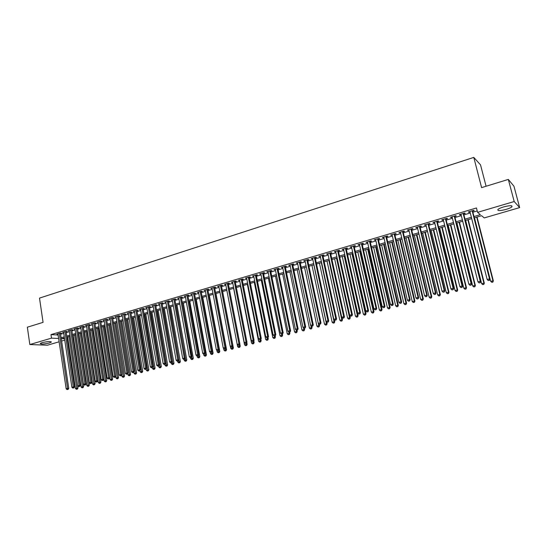 <?xml version="1.0" encoding="UTF-8"?>
<svg xmlns="http://www.w3.org/2000/svg" width="547" height="547" viewBox="0 0 547 547"><rect width="100%" height="100%" fill="white"/><g stroke="black" fill="none" stroke-linecap="round" stroke-linejoin="round"><path stroke-width="0.82" d="M42.078 342.654C47.548 341.417 50.625 341.246 51.302 342.135L49.428 342.962C43.992 344.193 40.929 344.364 40.225 343.475L42.078 342.654M503.657 206.91C509.818 205.351 512.566 205.316 511.917 206.807C510.946 207.662 509.018 208.523 506.125 209.392C500.026 210.937 497.291 210.964 497.92 209.487C498.864 208.639 500.772 207.785 503.657 206.91M486.078 186.253L480.533 164.879L473.791 157.406L39.507 298.101L43.069 322.361L27.35 327.195L29.832 344.535L51.493 338.135L58.618 338.484M473.791 157.406L481.599 187.628L508.327 179.416L513.968 186.247L519.65 207.6L484.239 217.918L481.592 215.703L474.317 217.836M67.931 339.222L67.274 339.413M64.751 340.152L61.633 341.055M59.11 341.793L47.377 345.212L29.832 344.535M60.485 333.424L61.462 333.13L60.293 333.061L56.929 334.06L57.961 334.121M66.105 331.755L67.096 331.461L65.934 331.386L62.543 332.391L63.582 332.46M71.773 330.073L72.772 329.779L71.609 329.704L68.197 330.716L69.25 330.785M77.483 328.385L78.481 328.084L77.332 328.002L73.893 329.02L74.953 329.096M83.226 326.675L84.238 326.374L83.096 326.292L79.63 327.318L80.696 327.4M89.024 324.959L90.036 324.658L88.901 324.569L85.414 325.602L86.488 325.684M94.857 323.229L95.882 322.921L94.754 322.833L91.24 323.879L92.32 323.961M100.737 321.486L101.769 321.178L100.648 321.082L97.106 322.135L98.2 322.224M106.658 319.728L107.697 319.421L106.583 319.318L103.014 320.378L104.121 320.474M112.627 317.957L113.673 317.65L112.566 317.547L108.969 318.614L110.084 318.71L110.015 318.299L119.246 375.003L121.878 374.592L112.559 317.547M118.637 316.173L119.697 315.865L118.596 315.756L114.973 316.829L116.094 316.932M124.695 314.381L125.762 314.06L124.668 313.951L121.017 315.038L122.152 315.134M130.801 312.569L131.875 312.248L130.788 312.132L127.116 313.226L128.251 313.322M136.955 310.744L138.035 310.423L136.962 310.306L133.249 311.4L134.405 311.503M143.15 308.905L144.237 308.583L143.177 308.46L139.437 309.568L140.6 309.664M149.399 307.052L150.493 306.73L149.44 306.6L145.673 307.715L146.842 307.811M155.69 305.185L156.798 304.857L155.751 304.727L151.957 305.848L153.133 305.944M162.035 303.305L163.15 302.976L162.11 302.84L158.288 303.975L159.478 304.064M168.428 301.411L169.549 301.076L168.524 300.932L164.668 302.081L165.864 302.17M174.869 299.496L176.004 299.161L174.985 299.018L171.102 300.166L172.305 300.262M181.365 297.575L182.507 297.233L181.495 297.083L177.584 298.245L178.801 298.334M187.908 295.633L189.064 295.291L188.059 295.134L184.113 296.303L185.344 296.392M194.506 293.677L195.669 293.329L194.677 293.171L190.698 294.348L191.935 294.436M201.159 291.701L202.328 291.353L201.344 291.189L197.337 292.378L198.582 292.467M207.86 289.712L209.036 289.363L208.065 289.199L204.024 290.395L205.282 290.478M214.615 287.708L215.805 287.36L214.841 287.182L210.773 288.392L212.038 288.474M221.426 285.691L222.622 285.336L221.672 285.158L217.569 286.375L218.848 286.457M228.29 283.654L229.501 283.298L228.564 283.114L224.42 284.337L225.713 284.419M235.217 281.602L236.434 281.24L235.504 281.049L231.333 282.293L232.632 282.368M242.191 279.531L243.422 279.168L242.506 278.977L238.294 280.221L239.607 280.296M249.227 277.445L250.464 277.083L249.562 276.878L245.316 278.136L246.642 278.211M256.317 275.346L257.569 274.97L256.673 274.765L252.399 276.037L253.733 276.112M263.469 273.22L264.727 272.85L263.852 272.638L259.538 273.917L260.885 273.992M270.683 271.086L271.948 270.71L271.08 270.492L266.738 271.784L268.092 271.852M277.951 268.926L279.23 268.55L278.375 268.324L273.992 269.623L275.36 269.698M285.288 266.751L286.573 266.368L285.732 266.143L281.308 267.456L282.69 267.524M292.679 264.563L293.978 264.174L293.151 263.941L288.693 265.261L290.081 265.329M300.132 262.348L301.445 261.958L300.631 261.719L296.132 263.052L297.541 263.121M307.653 260.119L308.973 259.729L308.173 259.483L303.64 260.823L305.055 260.892M315.236 257.869L316.569 257.473L315.776 257.22L311.209 258.581L312.638 258.642M322.88 255.599L324.227 255.203L323.455 254.943L318.839 256.311L320.282 256.372M330.593 253.316L331.954 252.912L331.188 252.646L326.538 254.027L327.995 254.088M338.374 251.011L339.742 250.601L338.996 250.328L334.306 251.723L335.769 251.777M346.224 248.68L347.598 248.27L346.866 247.996L342.135 249.398L343.619 249.453M354.135 246.335L355.529 245.924L354.812 245.637L350.039 247.053L351.53 247.107M362.121 243.969L363.523 243.552L362.825 243.258L358.005 244.687L359.516 244.741M370.175 241.576L371.591 241.159L370.907 240.858L366.046 242.3L367.57 242.348M378.298 239.169L379.727 238.745L379.057 238.437L374.155 239.894L375.693 239.942M386.49 236.735L387.932 236.311L387.283 235.996L382.339 237.466L383.885 237.507M394.763 234.287L396.219 233.856L395.584 233.535L390.592 235.012L392.158 235.06M403.105 231.812L404.575 231.374L403.953 231.046L398.92 232.543L400.5 232.584M411.522 229.316L413.006 228.878L412.404 228.543L407.324 230.048L408.917 230.089M420.014 226.793L421.511 226.355L420.923 226.014L415.802 227.531L417.409 227.566M428.588 224.256L430.092 223.805L429.525 223.456L424.356 224.995L425.976 225.029M437.231 221.692L438.756 221.241L438.209 220.879L432.992 222.431L434.626 222.465M445.962 219.101L447.494 218.65L446.967 218.28L441.702 219.846L442.243 220.202L443.357 219.873M454.769 216.489L456.314 216.031L455.808 215.655L450.496 217.234L451.015 217.603L452.164 217.262M463.651 213.856L465.217 213.392L464.724 213.009L459.364 214.602L459.87 214.978L461.053 214.629M473.982 216.516L480.334 214.65L477.579 212.345L476.464 207.969L50.974 334.614L58.091 334.996M60.608 334.251L63.719 333.335M66.235 332.59L69.38 331.66M71.903 330.914L75.089 329.971M77.612 329.219L80.833 328.268M83.363 327.523L86.624 326.552M89.154 325.807L92.457 324.829M94.993 324.077L98.337 323.086M100.874 322.333L104.258 321.335M106.795 320.583L110.227 319.571M112.764 318.819L116.237 317.786M118.781 317.034L122.296 315.995M124.839 315.243L128.395 314.19M130.945 313.438L134.548 312.371M137.099 311.612L140.743 310.532M143.3 309.78L146.993 308.686M149.55 307.927L153.283 306.819M155.847 306.067L159.628 304.946M162.192 304.187L166.021 303.052M168.585 302.293L172.462 301.144M175.026 300.385L178.958 299.223M181.529 298.464L185.501 297.288M188.072 296.522L192.1 295.332M194.67 294.573L198.752 293.363M201.323 292.604L205.453 291.38M208.031 290.621L212.209 289.384M214.786 288.618L219.019 287.366M221.597 286.601L225.884 285.329M228.468 284.57L232.81 283.284M235.395 282.519L239.784 281.22M242.369 280.454L246.82 279.134M249.411 278.368L253.917 277.035M256.502 276.269L261.069 274.915M263.661 274.15L268.283 272.782M270.874 272.016L275.551 270.628M278.143 269.862L282.881 268.461M285.479 267.695L290.279 266.273M292.877 265.5L297.732 264.064M300.33 263.298L305.253 261.835M307.852 261.069L312.836 259.593M315.441 258.827L320.487 257.329M323.086 256.557L328.2 255.046M330.805 254.273L335.981 252.741M338.586 251.976L343.831 250.417M346.436 249.651L351.748 248.078M354.353 247.306L359.735 245.712M362.34 244.94L367.789 243.326M370.394 242.553L375.919 240.919M378.524 240.154L384.117 238.492M386.722 237.726L392.39 236.044M394.996 235.278L400.732 233.576M403.337 232.803L409.156 231.087M411.761 230.314L417.648 228.571M420.253 227.798L426.222 226.034M428.827 225.261L434.872 223.47M437.484 222.697L443.603 220.885M446.208 220.113L452.417 218.28M455.022 217.508L461.306 215.648M463.911 214.875L470.276 212.988M472.882 212.222L477.223 210.937M472.622 211.197L474.201 210.725L473.729 210.335L468.321 211.942L468.8 212.325L470.017 211.969M508.327 179.416L514.201 201.528L519.65 207.6M50.974 334.614L51.493 338.135M477.579 212.345L514.201 201.528M61.134 337.745L64.245 336.829M66.768 336.09L69.913 335.167M72.443 334.422L75.63 333.485M78.153 332.747L81.38 331.797M83.91 331.051L87.178 330.094M89.715 329.349L93.024 328.378M95.554 327.632L98.904 326.655M101.441 325.909L104.833 324.911M107.376 324.166L110.809 323.154M113.352 322.409L116.826 321.39M119.376 320.645L122.89 319.605M125.441 318.86L129.003 317.814M131.553 317.062L135.164 316.009M137.714 315.257L141.365 314.183M143.923 313.431L147.622 312.351M150.179 311.599L153.926 310.498M156.483 309.746L160.278 308.631M162.835 307.879L166.678 306.751M169.242 305.999L173.125 304.857M175.696 304.105L179.628 302.949M182.199 302.197L186.185 301.028M188.756 300.269L192.79 299.086M195.361 298.327L199.443 297.13M202.021 296.371L206.157 295.161M208.735 294.402L212.92 293.171M215.504 292.413L219.744 291.168M222.328 290.409L226.615 289.151M229.2 288.392L233.548 287.113M236.133 286.354L240.536 285.062M243.128 284.303L247.579 282.997M250.17 282.238L254.683 280.912M257.275 280.146L261.849 278.806M264.44 278.047L269.069 276.686M271.668 275.927L276.351 274.546M278.949 273.787L283.695 272.392M286.293 271.627L291.1 270.218M293.698 269.452L298.566 268.023M301.165 267.264L306.094 265.815M308.699 265.049L313.691 263.586M316.296 262.82L321.349 261.336M323.954 260.57L329.075 259.066M331.68 258.3L336.87 256.775M339.475 256.01L344.726 254.471M347.338 253.705L352.658 252.14M355.263 251.374L360.658 249.794M363.263 249.029L368.719 247.422M371.331 246.656L376.862 245.035M379.474 244.27L385.074 242.622M387.679 241.856L393.355 240.195M395.966 239.422L401.717 237.74M404.329 236.967L410.147 235.258M412.759 234.492L418.66 232.762M421.265 231.996L427.241 230.239M429.853 229.473L435.911 227.696M438.516 226.93L444.649 225.132M447.261 224.366L453.477 222.54M456.089 221.774L462.379 219.921M464.991 219.156L471.37 217.282M64.409 337.902L61.832 338.655L64.546 338.791M67.199 338.928L67.89 338.962M471.705 218.602L465.326 220.475M462.714 221.234L456.417 223.08M453.805 223.846L447.583 225.665M444.971 226.431L438.838 228.229M436.226 228.995L430.168 230.766M427.556 231.531L421.58 233.282M418.968 234.048L413.067 235.778M410.455 236.543L404.63 238.253M402.018 239.012L396.267 240.701M393.655 241.466L387.98 243.128M385.368 243.894L379.762 245.535M377.15 246.3L371.618 247.921M369.006 248.68L363.55 250.28M360.938 251.046L355.543 252.625M352.938 253.391L347.612 254.95M345.007 255.716L339.749 257.254M337.143 258.02L331.954 259.538M329.342 260.304L324.221 261.801M321.615 262.567L316.556 264.044M313.951 264.81L308.959 266.273M306.354 267.032L301.424 268.481M298.819 269.24L293.951 270.669M291.353 271.428L286.539 272.837M283.941 273.603L279.196 274.991M276.597 275.75L271.907 277.124M269.309 277.883L264.68 279.243M262.088 280.002L257.514 281.343M254.923 282.102L250.41 283.421M247.818 284.18L243.36 285.486M240.769 286.245L236.366 287.537M233.774 288.296L229.425 289.568M238.601 347.482L239.654 347.324L238.601 347.482L237.617 346.593L226.841 290.327L222.547 291.585M219.962 292.337L215.723 293.582M213.139 294.341L208.954 295.565M206.376 296.317L202.24 297.534M199.662 298.286L195.573 299.482M192.995 300.235L188.961 301.418M186.39 302.17L182.404 303.339M179.833 304.091L175.902 305.247M173.331 305.999L169.44 307.134M166.876 307.886L163.04 309.014M160.476 309.766L156.681 310.874M154.117 311.626L150.377 312.72M147.813 313.472L144.114 314.552M141.557 315.304L137.906 316.371M135.348 317.123L131.745 318.176M129.188 318.928L125.625 319.974M123.075 320.72L119.554 321.752M117.01 322.498L113.53 323.516M110.986 324.262L107.554 325.267M105.01 326.012L101.619 327.003M99.082 327.749L95.732 328.726M93.195 329.472L89.886 330.443M87.349 331.181L84.081 332.138M81.551 332.884L78.324 333.827M75.794 334.566L72.607 335.502M70.078 336.241L66.932 337.164M58.057 335.01L58.577 338.49M468.676 211.839L468.8 212.325M459.747 214.486L459.87 214.978M450.892 217.118L451.015 217.603M442.12 219.716L442.243 220.202M433.429 222.301L433.545 222.779M424.814 224.858L424.93 225.337M416.281 227.388L416.397 227.867M407.823 229.897L407.932 230.376M399.44 232.386L399.549 232.865M391.126 234.854L391.242 235.333M382.893 237.302L383.003 237.774M374.729 239.723L374.832 240.195M366.634 242.13L366.743 242.595M358.613 244.509L358.716 244.974M350.661 246.868L350.764 247.333M342.778 249.206L342.88 249.671M334.955 251.531L335.058 251.989M327.209 253.829L327.311 254.287M319.523 256.112L319.626 256.57M311.906 258.369L312.002 258.827M304.351 260.611L304.447 261.069M296.864 262.84L296.959 263.292M289.438 265.042L289.527 265.493M282.067 267.23L282.163 267.681M274.765 269.397L274.854 269.849M267.517 271.544L267.613 271.996M260.338 273.678L260.427 274.122M253.213 275.797L253.295 276.242M246.143 277.89L246.232 278.334M239.135 279.975L239.217 280.413M232.181 282.04L232.263 282.478M225.282 284.084L225.364 284.522M218.444 286.115L218.526 286.553M211.655 288.132L211.737 288.563M204.92 290.129L205.002 290.56M198.246 292.112L198.322 292.542M191.621 294.081L191.696 294.505M185.043 296.03L185.125 296.46M178.52 297.965L178.595 298.395M172.052 299.886L172.127 300.31M165.632 301.794L165.707 302.217M159.259 303.681L159.334 304.105M152.934 305.561L153.01 305.978M146.664 307.421L146.733 307.845M140.442 309.274L140.511 309.691M134.261 311.106L134.33 311.523M128.128 312.925L128.203 313.342M122.049 314.73L122.118 315.147M116.012 316.522L116.08 316.932M472.15 210.807L489.483 278.888L487.165 279.49L469.894 211.477M472.499 210.704L489.921 279.114L489.483 278.888L489.216 280.296L488.286 280.536L489.216 280.296M489.387 280.385L489.921 279.114M487.165 279.49L488.286 280.536M474.488 217.788L490.652 281.247L493.346 280.878L477.046 217.036M492.662 282.04L491.753 282.273L492.826 282.129L492.922 280.659L476.711 217.138M491.753 282.273L490.652 281.247M493.346 280.878L492.826 282.129M463.159 213.474L480.259 281.281L477.969 281.876L460.923 214.137M463.528 213.364L480.724 281.5L480.259 281.281L480.006 282.683L479.09 282.922L480.006 282.683M480.191 282.772L480.724 281.5M477.969 281.876L479.09 282.922M454.256 216.12L471.131 283.654L468.861 284.242L452.041 216.776M454.646 216.003L471.61 283.866L471.131 283.654L470.878 285.049L469.976 285.281L470.878 285.049M471.07 285.131L471.61 283.866M468.861 284.242L469.976 285.281M445.429 218.738L462.085 285.999L459.836 286.587L443.234 219.388M445.839 218.615L462.584 286.204L462.085 285.999L461.839 287.387L460.943 287.619L461.839 287.387M462.044 287.469L462.584 286.204M459.836 286.587L460.943 287.619M436.684 221.33L453.121 288.331L450.892 288.905L434.509 221.979M437.115 221.207L453.641 288.529L453.121 288.331L452.889 289.705L451.993 289.937L452.889 289.705M453.094 289.78L453.641 288.529M450.892 288.905L451.993 289.937M465.668 220.373L481.62 283.578L484.314 283.209L468.218 219.62M483.616 284.372L482.714 284.604L483.787 284.454L483.869 282.997L467.863 219.73M482.714 284.604L481.62 283.578M484.314 283.209L483.787 284.454M456.923 222.93L472.67 285.89L475.357 285.52L459.473 222.185M474.652 286.683L473.757 286.908L474.837 286.758L474.899 285.315L459.097 222.294M473.757 286.908L472.67 285.89M475.357 285.52L474.837 286.758M448.253 225.473L463.801 288.18L466.488 287.811L450.81 224.721M465.771 288.966L464.888 289.192L465.962 289.042L466.01 287.613L450.413 224.838M464.888 289.192L463.801 288.18M466.488 287.811L465.962 289.042M439.665 227.99L455.008 290.45L457.702 290.074L442.222 227.237M456.971 291.236L456.095 291.462L457.169 291.312L457.203 289.889L441.805 227.361M456.095 291.462L455.008 290.45M457.702 290.074L457.169 291.312M428.014 223.908L444.239 290.635L442.031 291.209L425.86 224.543M428.465 223.771L444.779 290.826L444.239 290.635L444.014 292.002L443.132 292.228L444.014 292.002M444.232 292.077L444.779 290.826M442.031 291.209L443.132 292.228M431.152 230.478L446.304 292.7L448.991 292.324L433.709 229.733M448.246 293.479L447.378 293.705L448.458 293.554L448.472 292.139L433.272 229.856M447.378 293.705L446.304 292.7M448.991 292.324L448.458 293.554M419.426 226.458L435.439 292.918L433.251 293.486L417.293 227.087M419.898 226.314L435.993 293.103L435.439 292.918L435.221 294.279L434.345 294.505L435.221 294.279M435.446 294.348L435.993 293.103M433.251 293.486L434.345 294.505M422.715 232.954L437.668 294.929L440.356 294.553L425.272 232.202M439.603 295.708L438.749 295.927L439.822 295.777L439.822 294.375L424.821 232.338M438.749 295.927L437.668 294.929M440.356 294.553L439.822 295.777M410.92 228.981L426.722 295.182L424.554 295.742L408.8 229.61M411.406 228.837L427.296 295.359L426.722 295.182L426.51 296.536L425.641 296.754L426.51 296.536M426.742 296.604L427.296 295.359M424.554 295.742L425.641 296.754M414.352 235.401L429.115 297.137L431.802 296.761L416.91 234.656M431.043 297.91L430.188 298.136L431.262 297.978L431.248 296.59L416.438 234.793M430.188 298.136L429.115 297.137M431.802 296.761L431.262 297.978M402.483 231.484L418.079 297.424L415.932 297.985L400.383 232.106M402.989 231.333L418.674 297.595L418.079 297.424L417.881 298.771L417.019 298.99L417.881 298.771M418.113 298.833L418.674 297.595M415.932 297.985L417.019 298.99M406.065 237.829L420.636 299.325L423.323 298.949L408.616 237.083M422.551 300.098L421.71 300.317L422.783 300.166L422.749 298.785L408.13 237.227M421.71 300.317L420.636 299.325M423.323 298.949L422.783 300.166M394.12 233.966L409.518 299.647L407.385 300.2L392.042 234.581M394.654 233.808L410.127 299.811L409.518 299.647L409.327 300.98L408.472 301.206L409.327 300.98M409.566 301.048L410.127 299.811M407.385 300.2L408.472 301.206M397.847 240.236L412.233 301.5L414.92 301.117L400.404 239.49M414.134 302.265L413.3 302.484L414.373 302.327L414.332 300.959L399.891 239.634M413.3 302.484L412.233 301.5M414.92 301.117L414.373 302.327M385.84 236.427L401.033 301.848L398.92 302.395L383.775 237.036M386.38 236.263L401.662 302.012L401.033 301.848L400.848 303.175L400.001 303.394L400.848 303.175M401.101 303.243L401.662 302.012M398.92 302.395L400.001 303.394M389.696 242.622L403.905 303.647L406.585 303.27L392.254 241.877M405.799 304.412L404.965 304.631L406.038 304.474L405.983 303.113L391.727 242.027M404.965 304.631L403.905 303.647M406.585 303.27L406.038 304.474M377.628 238.861L392.623 304.036L390.531 304.576L375.584 239.47M378.189 238.697L393.266 304.187L392.623 304.036L392.445 305.356L391.611 305.568L392.445 305.356M392.705 305.411L393.266 304.187M390.531 304.576L391.611 305.568M381.621 244.988L395.652 305.78L398.332 305.397L384.179 244.242M397.532 306.546L396.705 306.758L397.778 306.6L397.71 305.247L383.638 244.4M396.705 306.758L395.652 305.78M398.332 305.397L397.778 306.6M369.485 241.282L384.288 306.197L382.216 306.737L367.461 241.883M370.066 241.111L384.951 306.347L384.288 306.197L384.117 307.51L383.29 307.722L384.117 307.51M384.384 307.564L384.951 306.347M382.216 306.737L383.29 307.722M373.615 247.333L387.467 307.893L390.148 307.51L376.172 246.588M389.334 308.652L388.52 308.864L389.594 308.713L389.505 307.366L375.611 246.752M388.52 308.864L387.467 307.893M390.148 307.51L389.594 308.713M361.417 243.675L376.028 308.344L373.977 308.877L359.406 244.27M362.011 243.497L376.705 308.481L376.028 308.344L375.864 309.643L375.044 309.862L375.864 309.643M376.138 309.705L376.705 308.481M373.977 308.877L375.044 309.862M353.417 246.047L367.844 310.464L365.806 310.997L351.427 246.642M354.032 245.87L368.534 310.607L367.844 310.464L367.687 311.763L366.873 311.975L367.687 311.763M367.967 311.817L368.534 310.607M365.806 310.997L366.873 311.975M345.485 248.406L359.728 312.576L357.711 313.096L343.516 248.988M346.114 248.215L360.439 312.706L359.728 312.576L359.577 313.862L358.77 314.074L359.577 313.862M359.864 313.916L360.439 312.706M357.711 313.096L358.77 314.074M337.629 250.738L351.68 314.662L349.683 315.181L335.673 251.319M338.272 250.547L352.412 314.785L351.68 314.662L351.536 315.947L350.743 316.152L351.536 315.947M351.83 315.995L352.412 314.785M349.683 315.181L350.743 316.152M329.834 253.049L343.707 316.734L341.725 317.246L327.892 253.623M330.497 252.858L344.453 316.85L343.707 316.734L343.571 318.005L342.778 318.21L343.571 318.005M343.872 318.053L344.453 316.85M341.725 317.246L342.778 318.21M322.108 255.346L335.803 318.785L333.841 319.291L320.186 255.914M322.785 255.141L336.562 318.901L335.803 318.785L335.673 320.05L334.887 320.255L335.673 320.05M335.981 320.098L336.562 318.901M333.841 319.291L334.887 320.255M314.443 257.616L327.968 320.815L326.019 321.321L312.535 258.184M315.134 257.411L328.74 320.925L327.968 320.815L327.844 322.08L327.065 322.279L327.844 322.08M328.152 322.121L328.74 320.925M326.019 321.321L327.065 322.279M306.846 259.873L320.2 322.833L318.265 323.339L304.959 260.434M307.558 259.661L320.986 322.942L320.2 322.833L320.084 324.091L319.311 324.289L320.084 324.091M320.398 324.132L320.986 322.942M318.265 323.339L319.311 324.289M299.318 262.109L312.494 324.836L310.58 325.328L297.445 262.663M300.036 261.897L313.294 324.932L312.494 324.836L312.385 326.08L311.619 326.279L312.385 326.08M312.706 326.121L313.294 324.932M310.58 325.328L311.619 326.279M291.845 264.324L304.857 326.819L302.963 327.311L289.992 264.878M292.583 264.105L305.677 326.915L304.857 326.819L304.754 328.056L303.995 328.255L304.754 328.056M305.082 328.097L305.677 326.915M302.963 327.311L303.995 328.255M284.44 266.526L297.288 328.781L295.407 329.267L282.601 267.073M285.192 266.3L298.115 328.87L297.288 328.781L297.192 330.019L296.44 330.21L297.192 330.019M297.52 330.053L298.115 328.87M295.407 329.267L296.44 330.21M277.097 268.707L289.78 330.73L287.913 331.215L275.271 269.247M277.862 268.474L290.621 330.819L289.78 330.73L289.691 331.961L288.946 332.152L289.691 331.961M290.026 331.988L290.621 330.819M287.913 331.215L288.946 332.152M269.815 270.868L282.334 332.665L280.488 333.144L268.003 271.408M270.594 270.635L283.189 332.747L282.334 332.665L282.252 333.882L281.514 334.073L282.252 333.882M282.594 333.916L283.189 332.747M280.488 333.144L281.514 334.073M262.587 273.015L274.956 334.579L273.117 335.058L260.796 273.541M263.38 272.775L275.825 334.655L274.956 334.579L274.874 335.796L274.143 335.981L274.874 335.796M275.223 335.824L275.825 334.655M273.117 335.058L274.143 335.981M255.428 275.134L267.633 336.48L265.815 336.952L253.644 275.667M256.228 274.902L268.515 336.549L267.633 336.48L267.558 337.69L266.833 337.875L267.558 337.69M267.914 337.718L268.515 336.549M265.815 336.952L266.833 337.875M248.324 277.247L260.379 338.361L258.574 338.832L246.553 277.773M249.138 277.001L261.268 338.429L260.379 338.361L260.31 339.564L259.586 339.755L260.31 339.564M260.666 339.591L261.268 338.429M258.574 338.832L259.586 339.755M241.275 279.339L253.179 340.234L251.388 340.699L239.524 279.859M242.102 279.093L254.082 340.296L253.179 340.234L253.117 341.431L252.399 341.615L253.117 341.431M253.48 341.451L254.082 340.296M251.388 340.699L252.399 341.615M234.287 281.411L246.041 342.087L244.263 342.545L232.543 281.931M235.128 281.165L246.957 342.142L246.041 342.087L245.979 343.277L245.268 343.461L245.979 343.277M246.348 343.297L246.957 342.142M244.263 342.545L245.268 343.461M227.354 283.469L238.957 343.926L237.2 344.378L225.631 283.982M228.208 283.216L239.887 343.981L238.957 343.926L238.902 345.109L238.198 345.287L238.902 345.109M239.278 345.13L239.887 343.981M237.2 344.378L238.198 345.287M220.475 285.513L231.935 345.745L230.191 346.203L218.766 286.019M221.344 285.254L232.872 345.8L231.935 345.745L231.887 346.921L231.19 347.106L231.887 346.921M230.376 346.367L230.752 348.364L232.461 347.919L232.277 346.921L232.872 345.8M230.191 346.203L231.19 347.106M213.651 287.537L224.967 347.557L223.238 348.001L211.956 288.043M214.533 287.278L225.918 347.605L224.967 347.557L224.926 348.726L224.236 348.904L224.926 348.726M225.309 348.74L225.918 347.605M223.238 348.001L224.236 348.904M206.889 289.548L218.062 349.348L216.345 349.793L205.2 290.047M207.778 289.281L219.026 349.389L218.062 349.348L218.027 350.511L217.337 350.689L218.027 350.511M218.41 350.531L219.026 349.389M216.345 349.793L217.337 350.689M200.175 291.537L211.21 351.126L209.501 351.571L198.506 292.036M201.077 291.271L212.181 351.167L211.21 351.126L211.176 352.289L210.492 352.459L211.176 352.289M211.566 352.302L212.181 351.167M209.501 351.571L210.492 352.459M193.515 293.513L204.407 352.89L202.718 353.328L191.86 294.006M194.431 293.247L205.392 352.924L204.407 352.89L204.38 354.046L203.71 354.217L204.38 354.046M204.776 354.059L205.392 352.924M202.718 353.328L203.71 354.217M186.91 295.476L197.665 354.641L195.99 355.078L185.262 295.961M187.833 295.202L198.664 354.675L197.665 354.641L197.645 355.789L196.975 355.96L197.645 355.789M198.041 355.803L198.664 354.675M195.99 355.078L196.975 355.96M180.353 297.424L190.978 356.377L189.31 356.808L178.719 297.91M181.289 297.144L191.983 356.405L190.978 356.377L190.958 357.519L190.294 357.69L190.958 357.519M191.361 357.533L191.983 356.405M189.31 356.808L190.294 357.69M173.85 299.353L184.339 358.1L182.691 358.531L172.23 299.831M174.794 299.072L185.358 358.128L184.339 358.1L184.325 359.235L183.669 359.406L184.325 359.235M184.736 359.242L185.358 358.128M182.691 358.531L183.669 359.406M167.396 301.267L177.754 359.81L176.12 360.234L165.789 301.746M168.353 300.987L178.78 359.83L177.754 359.81L177.748 360.938L177.098 361.109L177.748 360.938M178.158 360.945L178.78 359.83M176.12 360.234L177.098 361.109M160.996 303.168L171.225 361.505L169.604 361.929L159.403 303.64M161.96 302.881L172.257 361.519L171.225 361.505L171.225 362.634L170.575 362.798L171.225 362.634M171.635 362.634L172.257 361.519M169.604 361.929L170.575 362.798M154.644 305.055L164.743 363.187L163.136 363.605L153.064 305.527M155.615 304.768L165.789 363.201L164.743 363.187L164.75 364.309L164.1 364.473L164.75 364.309M165.167 364.309L165.789 363.201M163.136 363.605L164.1 364.473M148.34 306.929L158.315 364.856L156.715 365.273L146.767 307.393M149.324 306.635L159.368 364.87L158.315 364.856L158.322 365.97L157.68 366.134L158.322 365.97M158.746 365.97L159.368 364.87M156.715 365.273L157.68 366.134M142.083 308.781L151.936 366.511L150.35 366.928L140.524 309.246M143.082 308.487L152.996 366.517L151.936 366.511L151.95 367.618L151.314 367.782L151.95 367.618M152.374 367.625L152.996 366.517M150.35 366.928L151.314 367.782M135.875 310.628L145.605 368.158L144.032 368.569L134.33 311.086M136.88 310.327L146.678 368.158L145.605 368.158L145.625 369.259L144.989 369.423L145.625 369.259M146.049 369.259L146.678 368.158M144.032 368.569L144.989 369.423M129.714 312.453L139.328 369.786L137.762 370.196L128.183 312.911M130.733 312.152L140.408 369.786L139.328 369.786L139.348 370.887L138.719 371.044L139.348 370.887M139.779 370.88L140.408 369.786M137.762 370.196L138.719 371.044M123.601 314.265L133.092 371.406L131.547 371.81L122.084 314.716M124.627 313.964L134.179 371.399L133.092 371.406L133.119 372.493L132.497 372.657L133.119 372.493M133.55 372.493L134.179 371.399M131.547 371.81L132.497 372.657M117.537 316.07L126.911 373.013L125.372 373.41L116.026 316.515M118.569 315.763L128.005 372.999L126.911 373.013L126.938 374.093L126.323 374.257L126.938 374.093M127.376 374.093L128.005 372.999M125.372 373.41L126.323 374.257M111.52 317.855L120.771 374.606L120.805 375.686L120.196 375.844L120.805 375.686M121.249 375.68L121.878 374.592M119.246 375.003L120.196 375.844M365.683 249.658L379.358 309.992L382.032 309.602L368.234 248.912M381.211 310.744L380.404 310.956L381.478 310.799L381.375 309.465L367.659 249.076M380.404 310.956L379.358 309.992M382.032 309.602L381.478 310.799M357.813 251.962L371.317 312.063L373.991 311.681L360.364 251.217M373.163 312.822L372.357 313.028L373.43 312.87L373.321 311.551L359.776 251.388M372.357 313.028L371.317 312.063M373.991 311.681L373.43 312.87M350.012 254.246L363.345 314.122L366.011 313.739L352.562 253.5M365.177 314.881L364.384 315.079L365.451 314.928L365.328 313.609L351.953 253.678M364.384 315.079L363.345 314.122M366.011 313.739L365.451 314.928M342.272 256.516L355.441 316.166L358.107 315.776L344.822 255.764M357.266 316.918L356.473 317.116L357.547 316.966L357.41 315.66L344.2 255.948M356.473 317.116L355.441 316.166M358.107 315.776L357.547 316.966M334.6 258.758L347.605 318.19L350.271 317.8L349.697 315.195M349.417 318.935L348.637 319.14L349.704 318.983L349.554 317.684L336.514 258.198M348.637 319.14L347.605 318.19M350.271 317.8L349.704 318.983M326.997 260.987L339.831 320.193L342.497 319.81L341.998 317.492M341.636 320.939L340.863 321.144L341.93 320.986L341.766 319.694L328.891 260.434M340.863 321.144L339.831 320.193M342.497 319.81L341.93 320.986M319.455 263.196L332.132 322.183L334.791 321.793L334.354 319.769M333.923 322.928L333.157 323.127L334.224 322.969L334.046 321.691L321.335 262.649M333.157 323.127L332.132 322.183M334.791 321.793L334.224 322.969M311.975 265.391L324.487 324.159L327.154 323.769L326.778 322.019M326.272 324.897L325.513 325.096L326.58 324.939L326.395 323.667L313.834 264.844M325.513 325.096L324.487 324.159M327.154 323.769L326.58 324.939M304.556 267.565L316.918 326.115L319.578 325.725L319.263 324.248M318.689 326.853L317.937 327.044L318.997 326.887L318.333 323.393M317.937 327.044L316.918 326.115M319.578 325.725L318.997 326.887M297.199 269.719L309.404 328.056L312.063 327.66L311.776 326.299M311.168 328.788L310.423 328.979L311.482 328.822L310.86 325.588M310.423 328.979L309.404 328.056M312.063 327.66L311.482 328.822M289.903 271.852L301.958 329.978L304.611 329.588L304.344 328.289M303.715 330.709L302.97 330.901L304.029 330.744L303.448 327.756M302.97 330.901L301.958 329.978M304.611 329.588L304.029 330.744M282.662 273.972L294.566 331.885L297.219 331.489L296.953 330.197M296.317 332.617L295.578 332.802L296.638 332.644L296.098 329.903M295.578 332.802L294.566 331.885M297.219 331.489L296.638 332.644M275.49 276.078L287.243 333.779L289.896 333.383L289.63 332.091M288.98 334.504L288.248 334.689L289.308 334.532L288.809 332.029M288.248 334.689L287.243 333.779M289.896 333.383L289.308 334.532M268.365 278.163L279.982 335.653L282.628 335.256L282.368 333.971M281.705 336.378L280.98 336.562L282.04 336.405L281.568 334.08M280.98 336.562L279.982 335.653M282.628 335.256L282.04 336.405M261.309 280.228L272.775 337.513L275.421 337.116L275.162 335.837M274.491 338.237L273.773 338.422L274.833 338.265L274.362 336.002M273.773 338.422L272.775 337.513M275.421 337.116L274.833 338.265M254.3 282.279L265.63 339.359L268.269 338.962L267.989 337.567M267.339 340.077L266.621 340.261L267.681 340.104L267.209 337.896M266.621 340.261L265.63 339.359M268.269 338.962L267.681 340.104M247.353 284.317L258.54 341.191L261.179 340.795L260.864 339.208M260.242 341.909L259.531 342.087L260.591 341.93L260.112 339.735M259.531 342.087L258.54 341.191M261.179 340.795L260.591 341.93M240.461 286.334L251.511 343.003L254.143 342.607L253.801 340.836M253.199 343.721L252.495 343.899L253.555 343.742L253.199 343.721L253.07 341.56M252.495 343.899L251.511 343.003M254.143 342.607L253.555 343.742M233.624 288.337L244.536 344.808L247.169 344.412L246.793 342.456M246.218 345.519L245.521 345.697L246.574 345.54L246.218 345.519L246.082 343.366M245.521 345.697L244.536 344.808M247.169 344.412L246.574 345.54M237.617 346.593L240.249 346.196L239.839 344.07M239.292 347.304L239.148 345.157M240.249 346.196L239.654 347.324M232.42 349.075L231.737 349.246L232.783 349.089L232.42 349.075L232.461 347.919L233.384 347.967L222.636 291.558M231.737 349.246L230.752 348.364M233.384 347.967L232.783 349.089M223.614 348.343L223.949 350.121L226.574 349.724L215.956 293.513M225.603 350.832L224.92 351.003L225.973 350.846L225.603 350.832L225.426 348.528M224.92 351.003L223.949 350.121M226.574 349.724L225.973 350.846M216.899 350.299L217.193 351.865L219.812 351.468L209.33 295.455M218.841 352.569L218.164 352.747L219.217 352.583L218.841 352.569L218.629 350.121M218.164 352.747L217.193 351.865M219.812 351.468L219.217 352.583M210.239 352.234L210.492 353.594L213.111 353.198L202.759 297.377M212.127 354.299L211.463 354.47L212.51 354.312L212.127 354.299L211.887 351.7M211.463 354.47L210.492 353.594M213.111 353.198L212.51 354.312M203.628 354.148L203.846 355.311L206.458 354.914L196.229 299.291M205.474 356.015L204.81 356.186L205.857 356.022L205.474 356.015L205.207 353.273M204.81 356.186L203.846 355.311M206.458 354.914L205.857 356.022M197.057 355.967L197.248 357.013L199.86 356.617L189.761 301.185M198.869 357.711L198.212 357.882L199.258 357.724L198.869 357.711L198.575 354.832M198.212 357.882L197.248 357.013M199.86 356.617L199.258 357.724M190.52 357.697L190.705 358.709L193.317 358.306L183.334 303.065M192.318 359.4L191.669 359.57L192.708 359.406L192.318 359.4L182.418 303.339M191.669 359.57L190.705 358.709M193.317 358.306L192.708 359.406M184.038 359.413L184.209 360.384L186.821 359.988L176.961 304.932M185.816 361.075L185.166 361.246L186.212 361.082L185.816 361.075L176.038 305.205M185.166 361.246L184.209 360.384M186.821 359.988L186.212 361.082M177.597 361.095L177.768 362.046L180.373 361.649L170.637 306.785M179.368 362.736L178.725 362.9L179.765 362.743L179.368 362.736L169.7 307.058M178.725 362.9L177.768 362.046M180.373 361.649L179.765 362.743M171.211 362.743L171.375 363.7L173.98 363.297L164.36 308.624M172.968 364.384L172.326 364.548L173.372 364.391L172.968 364.384L163.416 308.905M172.326 364.548L171.375 363.7M173.98 363.297L173.372 364.391M164.866 364.391L165.03 365.334L167.635 364.938L158.131 310.45M166.616 366.025L165.98 366.182L167.02 366.025L166.616 366.025L157.174 310.73M165.98 366.182L165.03 365.334M167.635 364.938L167.02 366.025M158.575 366.018L158.739 366.962L161.331 366.558L151.95 312.262M160.312 367.646L159.683 367.81L160.722 367.646L160.312 367.646L150.986 312.542M159.683 367.81L158.739 366.962M161.331 366.558L160.722 367.646M152.333 367.632L152.49 368.575L155.081 368.172L145.81 314.06M154.056 369.259L153.434 369.416L154.473 369.259L154.056 369.259L144.839 314.347M153.434 369.416L152.49 368.575M155.081 368.172L154.473 369.259M146.117 369.143L146.295 370.175L148.88 369.772L139.724 315.845M147.847 370.852L147.232 371.016L148.271 370.852L147.847 370.852L138.74 316.132M147.232 371.016L146.295 370.175M148.88 369.772L148.271 370.852M139.943 370.592L140.141 371.762L142.726 371.365L133.68 317.616M141.687 372.439L141.078 372.603L142.111 372.439L141.687 372.439L132.689 317.903M141.078 372.603L140.141 371.762M142.726 371.365L142.111 372.439M133.817 372.035L134.036 373.341L136.62 372.938L127.677 319.373M135.574 374.018L134.965 374.175L136.005 374.011L135.574 374.018L126.678 319.66M134.965 374.175L134.036 373.341M136.62 372.938L136.005 374.011M127.738 373.471L127.971 374.907L130.555 374.504L121.721 321.116M129.509 375.577L128.907 375.734L129.94 375.577L129.509 375.577L120.716 321.41M128.907 375.734L127.971 374.907M130.555 374.504L129.94 375.577M105.544 319.633L114.685 376.186L113.167 376.575L104.053 320.07M106.59 319.318L115.793 376.172L114.685 376.186L114.72 377.259L114.111 377.416L114.72 377.259M115.164 377.252L115.793 376.172M113.167 376.575L114.111 377.416M121.701 374.893L121.96 376.459L124.538 376.056L115.814 322.846M123.485 377.129L122.89 377.286L123.916 377.122L123.485 377.129L114.795 323.14M122.89 377.286L121.96 376.459M124.538 376.056L123.916 377.122M99.609 321.39L108.641 377.751L107.137 378.141L98.139 321.827M100.669 321.082L109.762 377.738L108.641 377.751L108.675 378.825L108.074 378.982L108.675 378.825M109.126 378.818L109.762 377.738M107.137 378.141L108.074 378.982M115.718 376.309L115.991 377.998L118.562 377.601L109.947 324.562M117.509 378.668L116.914 378.825L117.947 378.661L117.509 378.668L108.921 324.863M116.914 378.825L115.991 377.998M118.562 377.601L117.947 378.661M93.722 323.14L102.645 379.31L101.147 379.7L92.258 323.571M94.795 322.833L103.773 379.29L102.645 379.31L102.686 380.377L102.084 380.527L102.686 380.377M103.137 380.37L103.773 379.29M101.147 379.7L102.084 380.527M101.639 326.997L110.063 379.529L112.634 379.133L104.121 326.272M111.581 380.199L110.986 380.35L112.019 380.192L111.581 380.199L103.089 326.573M110.986 380.35L110.063 379.529M112.634 379.133L112.019 380.192M87.882 324.87L96.689 380.856L95.205 381.238L86.426 325.301M88.963 324.576L97.824 380.835L96.689 380.856L96.737 381.915L96.142 382.073L96.737 381.915M97.188 381.909L97.824 380.835M95.205 381.238L96.142 382.073M95.855 328.692L104.183 381.047L106.754 380.65L98.344 327.961M105.687 381.717L105.106 381.868L106.132 381.703L105.687 381.717L97.298 328.268M105.106 381.868L104.183 381.047M106.754 380.65L106.132 381.703M82.084 326.593L90.781 382.387L89.311 382.77L80.641 327.024M83.171 326.299L91.923 382.36L90.781 382.387L90.829 383.447L90.241 383.597L90.829 383.447M91.287 383.433L91.923 382.36M89.311 382.77L90.241 383.597M90.118 330.367L98.344 382.558L100.908 382.155L92.6 329.643M99.848 383.221L99.26 383.372L100.286 383.208L99.848 383.221L91.554 329.95M99.26 383.372L98.344 382.558M100.908 382.155L100.286 383.208M76.327 328.303L84.915 383.912L83.459 384.288L74.898 328.726M77.421 328.009L86.064 383.885L84.915 383.912L84.97 384.965L84.388 385.115L84.97 384.965M85.428 384.951L86.064 383.885M83.459 384.288L84.388 385.115M84.429 332.036L92.552 384.056L95.11 383.652L86.905 331.311M94.043 384.712L93.469 384.862L94.487 384.705L94.043 384.712L85.845 331.626M93.469 384.862L92.552 384.056M95.11 383.652L94.487 384.705M70.611 329.998L79.096 385.423L77.647 385.799L69.189 330.422M71.719 329.711L80.252 385.389L79.096 385.423L79.151 386.469L78.577 386.62L79.151 386.469M79.616 386.456L80.252 385.389M77.647 385.799L78.577 386.62M78.775 333.697L86.802 385.539L89.352 385.136L81.25 332.973M88.286 386.196L87.711 386.346L88.73 386.182L88.286 386.196L80.183 333.28M87.711 386.346L86.802 385.539M89.352 385.136L88.73 386.182M64.943 331.68L73.319 386.92L71.883 387.297L63.527 332.097M66.05 331.393L74.481 386.886L73.319 386.92L73.38 387.96L72.806 388.11L73.38 387.96M73.845 387.946L74.481 386.886M71.883 387.297L72.806 388.11M73.161 335.338L81.086 387.016L83.643 386.613L75.63 334.614M82.57 387.673L81.995 387.816L83.021 387.659L82.57 387.673L74.556 334.928M81.995 387.816L81.086 387.016M83.643 386.613L83.021 387.659M59.308 333.355L67.582 388.411L66.16 388.78L57.907 333.766M60.43 333.068L68.758 388.37L67.582 388.411L67.65 389.443L67.076 389.594L67.65 389.443M68.115 389.43L68.758 388.37M66.16 388.78L67.076 389.594M67.589 336.973L75.418 388.479L77.968 388.076L70.057 336.248M76.895 389.129L76.327 389.279L77.346 389.115L76.895 389.129L68.977 336.562M76.327 389.279L75.418 388.479M77.968 388.076L77.346 389.115M51.302 342.135L51.247 341.779M511.917 206.807L511.657 205.809"/></g></svg>
